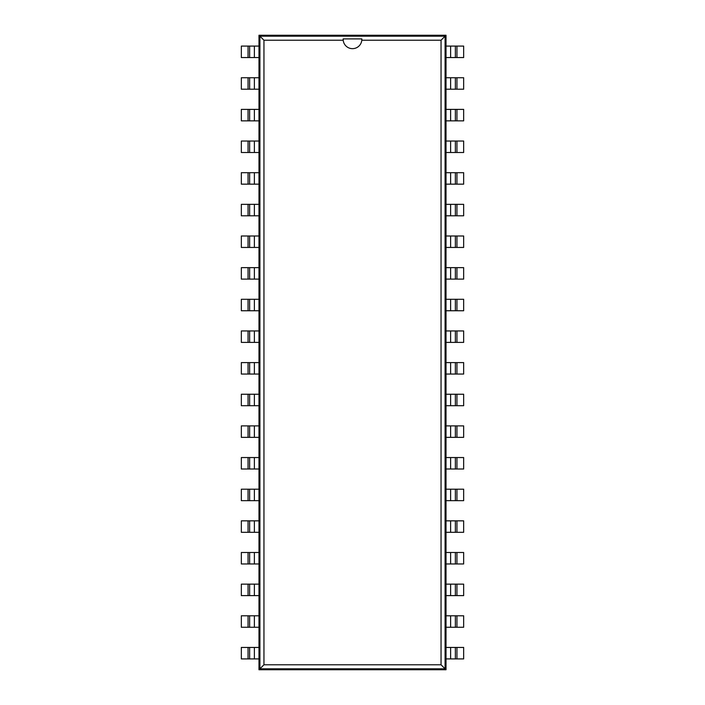 <?xml version="1.0" encoding="UTF-8"?>
<svg xmlns="http://www.w3.org/2000/svg" width="705" height="705" viewBox="0 0 705 705"><rect width="100%" height="100%" fill="white"/><g stroke="black" fill="none" stroke-linecap="round" stroke-linejoin="round"><path stroke-width="1.06" d="M254.382 658.911L241.339 658.911L241.339 647.446L254.382 647.446L254.382 658.911L258.982 658.911L258.982 669.75L446.018 669.75L446.018 658.911L456.946 658.911L456.946 647.446L463.661 647.446L463.661 658.911L456.946 658.911M450.618 46.089L463.661 46.089L463.661 57.554L450.618 57.554L450.618 46.089L446.018 46.089L446.018 35.25L258.982 35.25L258.982 46.089L248.054 46.089L248.054 57.554L241.339 57.554L241.339 46.089L248.054 46.089M456.946 647.446L455.36 647.446L455.36 658.911L455.36 647.446L446.018 647.446L446.018 46.089M248.054 57.554L249.64 57.554L249.64 46.089L249.64 57.554L258.982 57.554L258.982 658.911M446.018 669.75L445.084 668.816L445.084 36.184L259.916 36.184L259.916 668.816L445.084 668.816L441.048 664.78L441.048 40.22L361.797 40.22A9.341 9.341 0 0 1 343.203 40.22L263.952 40.22L263.952 664.78L441.048 664.78M446.018 35.25L441.048 40.22M450.618 57.554L446.018 57.554M446.018 627.256L456.946 627.256L456.946 615.791L463.661 615.791L463.661 627.256L456.946 627.256M456.946 89.209L450.618 89.209L450.618 77.744L463.661 77.744L463.661 89.209L456.946 89.209L456.946 77.744M450.618 77.744L446.018 77.744M450.618 627.256L450.618 615.791L456.946 615.791M450.618 615.791L446.018 615.791M450.618 89.209L446.018 89.209M446.018 595.61L456.946 595.61L456.946 584.145L463.661 584.145L463.661 595.61L456.946 595.61M456.946 120.855L450.618 120.855L450.618 109.39L463.661 109.39L463.661 120.855L456.946 120.855L456.946 109.39M450.618 109.39L446.018 109.39M450.618 595.61L450.618 584.145L456.946 584.145M450.618 584.145L446.018 584.145M450.618 120.855L446.018 120.855M446.018 563.956L456.946 563.956L456.946 552.491L463.661 552.491L463.661 563.956L456.946 563.956M456.946 152.509L450.618 152.509L450.618 141.044L463.661 141.044L463.661 152.509L456.946 152.509L456.946 141.044M450.618 141.044L446.018 141.044M450.618 563.956L450.618 552.491L456.946 552.491M450.618 552.491L446.018 552.491M450.618 152.509L446.018 152.509M446.018 532.31L456.946 532.31L456.946 520.845L463.661 520.845L463.661 532.31L456.946 532.31M456.946 184.155L450.618 184.155L450.618 172.69L463.661 172.69L463.661 184.155L456.946 184.155L456.946 172.69M450.618 172.69L446.018 172.69M450.618 532.31L450.618 520.845L456.946 520.845M450.618 520.845L446.018 520.845M450.618 184.155L446.018 184.155M446.018 500.656L456.946 500.656L456.946 489.191L463.661 489.191L463.661 500.656L456.946 500.656M456.946 215.809L450.618 215.809L450.618 204.344L463.661 204.344L463.661 215.809L456.946 215.809L456.946 204.344M450.618 204.344L446.018 204.344M450.618 500.656L450.618 489.191L456.946 489.191M450.618 489.191L446.018 489.191M450.618 215.809L446.018 215.809M446.018 469.01L456.946 469.01L456.946 457.545L463.661 457.545L463.661 469.01L456.946 469.01M456.946 247.455L450.618 247.455L450.618 235.99L463.661 235.99L463.661 247.455L456.946 247.455L456.946 235.99M450.618 235.99L446.018 235.99M450.618 469.01L450.618 457.545L456.946 457.545M450.618 457.545L446.018 457.545M450.618 247.455L446.018 247.455M446.018 437.356L456.946 437.356L456.946 425.89L463.661 425.89L463.661 437.356L456.946 437.356M456.946 279.11L450.618 279.11L450.618 267.644L463.661 267.644L463.661 279.11L456.946 279.11L456.946 267.644M450.618 267.644L446.018 267.644M450.618 437.356L450.618 425.89L456.946 425.89M450.618 425.89L446.018 425.89M450.618 279.11L446.018 279.11M446.018 405.71L456.946 405.71L456.946 394.245L463.661 394.245L463.661 405.71L456.946 405.71M456.946 310.755L450.618 310.755L450.618 299.29L463.661 299.29L463.661 310.755L456.946 310.755L456.946 299.29M450.618 299.29L446.018 299.29M450.618 405.71L450.618 394.245L456.946 394.245M450.618 394.245L446.018 394.245M450.618 310.755L446.018 310.755M446.018 374.055L456.946 374.055L456.946 362.59L463.661 362.59L463.661 374.055L456.946 374.055M456.946 342.41L450.618 342.41L450.618 330.945L463.661 330.945L463.661 342.41L456.946 342.41L456.946 330.945M450.618 330.945L446.018 330.945M450.618 374.055L450.618 362.59L456.946 362.59M450.618 362.59L446.018 362.59M450.618 342.41L446.018 342.41M258.982 35.25L263.952 40.22M258.982 669.75L263.952 664.78M254.382 647.446L258.982 647.446M258.982 77.744L248.054 77.744L248.054 89.209L241.339 89.209L241.339 77.744L248.054 77.744M248.054 615.791L254.382 615.791L254.382 627.256L241.339 627.256L241.339 615.791L248.054 615.791L248.054 627.256M254.382 627.256L258.982 627.256M254.382 77.744L254.382 89.209L248.054 89.209M254.382 89.209L258.982 89.209M254.382 615.791L258.982 615.791M258.982 109.39L248.054 109.39L248.054 120.855L241.339 120.855L241.339 109.39L248.054 109.39M248.054 584.145L254.382 584.145L254.382 595.61L241.339 595.61L241.339 584.145L248.054 584.145L248.054 595.61M254.382 595.61L258.982 595.61M254.382 109.39L254.382 120.855L248.054 120.855M254.382 120.855L258.982 120.855M254.382 584.145L258.982 584.145M258.982 141.044L248.054 141.044L248.054 152.509L241.339 152.509L241.339 141.044L248.054 141.044M248.054 552.491L254.382 552.491L254.382 563.956L241.339 563.956L241.339 552.491L248.054 552.491L248.054 563.956M254.382 563.956L258.982 563.956M254.382 141.044L254.382 152.509L248.054 152.509M254.382 152.509L258.982 152.509M254.382 552.491L258.982 552.491M258.982 172.69L248.054 172.69L248.054 184.155L241.339 184.155L241.339 172.69L248.054 172.69M248.054 520.845L254.382 520.845L254.382 532.31L241.339 532.31L241.339 520.845L248.054 520.845L248.054 532.31M254.382 532.31L258.982 532.31M254.382 172.69L254.382 184.155L248.054 184.155M254.382 184.155L258.982 184.155M254.382 520.845L258.982 520.845M258.982 204.344L248.054 204.344L248.054 215.809L241.339 215.809L241.339 204.344L248.054 204.344M248.054 489.191L254.382 489.191L254.382 500.656L241.339 500.656L241.339 489.191L248.054 489.191L248.054 500.656M254.382 500.656L258.982 500.656M254.382 204.344L254.382 215.809L248.054 215.809M254.382 215.809L258.982 215.809M254.382 489.191L258.982 489.191M258.982 235.99L248.054 235.99L248.054 247.455L241.339 247.455L241.339 235.99L248.054 235.99M248.054 457.545L254.382 457.545L254.382 469.01L241.339 469.01L241.339 457.545L248.054 457.545L248.054 469.01M254.382 469.01L258.982 469.01M254.382 235.99L254.382 247.455L248.054 247.455M254.382 247.455L258.982 247.455M254.382 457.545L258.982 457.545M258.982 267.644L248.054 267.644L248.054 279.11L241.339 279.11L241.339 267.644L248.054 267.644M248.054 425.89L254.382 425.89L254.382 437.356L241.339 437.356L241.339 425.89L248.054 425.89L248.054 437.356M254.382 437.356L258.982 437.356M254.382 267.644L254.382 279.11L248.054 279.11M254.382 279.11L258.982 279.11M254.382 425.89L258.982 425.89M258.982 299.29L248.054 299.29L248.054 310.755L241.339 310.755L241.339 299.29L248.054 299.29M248.054 394.245L254.382 394.245L254.382 405.71L241.339 405.71L241.339 394.245L248.054 394.245L248.054 405.71M254.382 405.71L258.982 405.71M254.382 299.29L254.382 310.755L248.054 310.755M254.382 310.755L258.982 310.755M254.382 394.245L258.982 394.245M258.982 330.945L248.054 330.945L248.054 342.41L241.339 342.41L241.339 330.945L248.054 330.945M248.054 362.59L254.382 362.59L254.382 374.055L241.339 374.055L241.339 362.59L248.054 362.59L248.054 374.055M254.382 374.055L258.982 374.055M254.382 330.945L254.382 342.41L248.054 342.41M254.382 342.41L258.982 342.41M254.382 362.59L258.982 362.59M446.018 658.911L446.018 647.446M455.36 57.554L455.36 46.089L455.36 57.554M455.36 627.256L455.36 615.791M455.36 89.209L455.36 77.744L455.36 89.209M455.36 595.61L455.36 584.145L455.36 595.61M455.36 120.855L455.36 109.39L455.36 120.855M455.36 563.956L455.36 552.491L455.36 563.956M455.36 152.509L455.36 141.044L455.36 152.509M455.36 532.31L455.36 520.845L455.36 532.31M455.36 184.155L455.36 172.69L455.36 184.155M455.36 500.656L455.36 489.191L455.36 500.656M455.36 215.809L455.36 204.344M455.36 469.01L455.36 457.545L455.36 469.01M455.36 247.455L455.36 235.99M455.36 437.356L455.36 425.89M455.36 279.11L455.36 267.644L455.36 279.11M455.36 405.71L455.36 394.245M455.36 310.755L455.36 299.29L455.36 310.755M455.36 374.055L455.36 362.59L455.36 374.055M455.36 342.41L455.36 330.945L455.36 342.41M343.159 38.898L343.203 40.22A9.341 9.341 0 0 1 343.159 38.898L361.841 38.898L361.797 40.22A9.341 9.341 0 0 0 361.841 38.898M258.982 46.089L258.982 57.554M249.64 647.446L249.64 658.911L249.64 647.446M249.64 77.744L249.64 89.209L249.64 77.744M249.64 615.791L249.64 627.256L249.64 615.791M249.64 109.39L249.64 120.855L249.64 109.39M249.64 584.145L249.64 595.61L249.64 584.145M249.64 141.044L249.64 152.509L249.64 141.044M249.64 552.491L249.64 563.956L249.64 552.491M249.64 172.69L249.64 184.155M249.64 520.845L249.64 532.31L249.64 520.845M249.64 204.344L249.64 215.809M249.64 489.191L249.64 500.656M249.64 235.99L249.64 247.455M249.64 457.545L249.64 469.01L249.64 457.545M249.64 267.644L249.64 279.11L249.64 267.644M249.64 425.89L249.64 437.356L249.64 425.89M249.64 299.29L249.64 310.755L249.64 299.29M249.64 394.245L249.64 405.71L249.64 394.245M249.64 330.945L249.64 342.41L249.64 330.945M249.64 362.59L249.64 374.055L249.64 362.59M450.618 647.446L450.618 658.911M456.946 57.554L456.946 46.089M254.382 57.554L254.382 46.089M248.054 647.446L248.054 658.911"/></g></svg>
